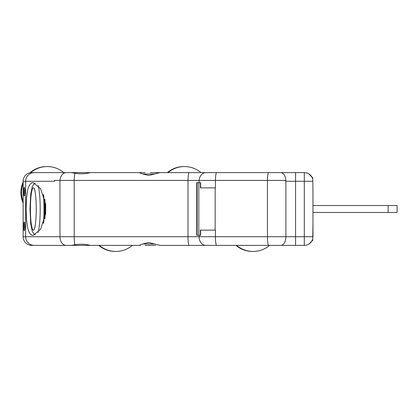 <?xml version="1.0" encoding="UTF-8"?>
<svg xmlns="http://www.w3.org/2000/svg" width="418" height="418" viewBox="0 0 418 418"><rect width="100%" height="100%" fill="white"/><g stroke="black" fill="none" stroke-linecap="round" stroke-linejoin="round"><path stroke-width="0.63" d="M312.967 236.719L312.967 223.296L312.742 238.668A8.663 8.663 0 0 1 304.304 245.382L295.568 245.382L295.568 172.618L150.365 172.618L159.958 172.618L148.735 175.456C144.179 174.484 141.033 173.538 139.298 172.618L70.281 172.618M295.568 245.382L159.958 245.382L148.735 242.544C144.173 243.516 141.028 244.462 139.298 245.382L90.267 245.382C85.444 244.081 80.345 243.872 74.953 244.76L71.431 245.382L31.711 245.382A8.663 8.579 -90 0 1 23.131 236.719L25.66 236.719L25.66 181.281L54.418 181.281L54.413 180.414L285.86 180.414A8.663 5.042 -90 0 0 280.844 172.618M285.102 180.414L285.886 181.281L304.304 181.281L304.304 245.382M312.847 181.281L312.742 179.332A8.663 8.663 0 0 0 304.304 172.618L304.304 181.281L312.847 181.281L312.967 194.704M311.771 176.892L311.541 176.516C309.78 174.008 307.366 172.707 304.304 172.618L295.568 172.618M312.967 193.236L312.967 190.613M311.541 176.516L312.194 177.707M34.239 172.618L31.711 172.618A8.663 8.579 -90 0 0 23.131 181.281L25.66 181.281A8.663 8.579 -90 0 1 34.239 172.618L91.856 172.618M145.166 172.618L138.666 172.618M162.059 172.618L155.559 172.618M207.297 172.618L230.684 172.618M93.433 245.382L71.865 245.361M207.297 245.382L230.684 245.382M23.131 236.719L23.131 181.281M155.559 245.382L150.365 245.382L155.559 245.382M145.166 245.382L150.365 245.382M87.163 245.382L81.959 245.382M312.967 224.764L312.967 228.056M216.639 172.618A8.663 1.207 -90 0 0 215.437 180.414L215.432 187.865L200.389 187.865L200.389 182.666L196.758 182.666L196.758 235.334L197.15 235.334L197.15 182.666M215.432 187.865L215.165 187.865L215.165 230.135L215.432 230.135L200.389 230.135L200.389 235.334L197.15 235.334M200.389 182.666L200.661 182.666L200.661 187.865M200.389 235.334L200.661 235.334L200.661 230.135M24.735 188.784A3.579 0.496 -90 0 0 24.735 194.569M24.286 187.342A4.332 0.601 90 0 1 24.375 187.384A4.332 0.601 90 0 1 24.892 191.674A4.332 0.601 90 0 1 24.375 195.964A4.332 0.601 90 0 1 24.286 196.005A4.332 0.601 90 0 1 23.685 191.674A4.332 0.601 90 0 1 24.286 187.342M24.286 221.995A4.332 0.601 -90 0 0 23.685 226.326A4.332 0.601 -90 0 0 24.286 230.658A4.332 0.601 -90 0 0 24.375 230.616A4.332 0.601 -90 0 0 24.892 226.326A4.332 0.601 -90 0 0 24.375 222.036A4.332 0.601 -90 0 0 24.286 221.995M311.927 177.164L308.986 173.992L311.065 175.858M90.267 172.618C85.444 173.925 80.34 174.128 74.953 173.24L71.431 172.618M24.735 229.216A3.579 0.496 90 0 1 24.735 223.431M311.232 241.923L308.986 244.007L312.967 240.01M312.194 240.293L311.771 241.108M312.847 236.719L285.886 236.719L285.886 181.281M167.367 172.618A25.989 25.733 -90 0 1 183.889 166.552L184.49 166.552A25.989 25.733 -90 0 1 201.016 172.618M167.968 172.618A25.989 25.733 -90 0 1 184.49 166.552M269.641 245.382A25.989 25.733 -90 0 1 253.115 251.448L252.514 251.448A25.989 25.733 -90 0 1 235.992 245.382M253.115 251.448A25.989 25.733 -90 0 1 236.593 245.382M99.343 245.382A25.989 25.733 90 0 0 132.386 245.382M98.737 245.382A25.989 25.733 90 0 0 115.263 251.448L115.864 251.448M23.131 201.638A25.989 25.733 -90 0 1 23.131 183.445M30.634 172.686A25.989 25.733 -90 0 1 63.761 172.618M54.418 181.281L54.418 180.414M45.687 204.235L45.687 213.765L40.562 229.346L33.116 235.423L31.36 234.937L29.809 233.432L28.549 230.945L27.604 227.674L26.465 219.11L26.12 209L26.465 198.89L27.604 190.326L28.549 187.055L29.809 184.568L31.36 183.063L33.116 182.577L40.562 188.654L45.687 204.235M388.15 205.536L388.15 212.464L397.1 212.464L397.1 205.536L312.967 205.536M388.15 212.464L312.967 212.464M312.967 191.888L312.967 226.112M23.131 203.122A25.989 25.733 -90 0 1 23.131 181.961M29.877 172.817A25.989 25.733 -90 0 1 46.633 166.552L47.239 166.552M155.005 243.997L142.94 243.997M142.94 174.003L155.005 174.003M198.811 182.666L198.811 235.334M38.09 185.388A25.989 3.616 90 0 1 40.196 209A25.989 3.616 90 0 1 38.09 232.612M34.475 228.766A21.271 2.963 90 0 1 34.454 228.824A21.271 2.963 90 0 1 30.42 209A21.271 2.963 90 0 1 34.454 189.176A21.271 2.963 90 0 1 34.48 189.255M43.383 194.469A25.989 3.616 90 0 1 43.383 223.531M44.893 218.483A24.631 3.428 -90 0 0 45.154 209A24.631 3.428 -90 0 0 44.893 199.517M44.804 199.151A24.876 3.464 90 0 1 45.087 209A24.876 3.464 90 0 1 44.804 218.849M43.681 222.695A25.885 3.605 -90 0 0 44.23 209A25.885 3.605 -90 0 0 43.681 195.305M267.452 180.414L267.452 236.719L285.886 236.719A8.663 5.042 90 0 1 280.844 245.382M199.083 182.666L199.083 180.414M199.083 235.334L199.083 236.719L215.432 236.719L215.432 230.135M189.202 172.618A8.663 1.207 -90 0 0 188.001 180.414L187.995 236.719L199.083 236.719A8.663 6.751 90 0 0 205.828 245.382M216.639 245.382A8.663 1.207 90 0 1 215.432 236.719L267.452 236.719A8.663 1.207 90 0 0 268.659 245.382M34.239 245.382A8.663 8.579 90 0 1 25.66 236.719L187.995 236.719A8.663 1.207 90 0 0 189.202 245.382M59.957 180.414L59.957 236.719A8.663 6.291 90 0 0 66.248 245.382M267.457 180.414A8.663 1.207 -90 0 1 268.659 172.618M199.114 180.414A8.663 6.751 -90 0 1 205.828 172.618M74.953 244.76A8.663 1.207 90 0 1 74.195 236.719L74.195 180.414A8.663 1.207 -90 0 1 74.953 173.24M59.988 180.414A8.663 6.291 -90 0 1 66.248 172.618M311.927 176.95L312.967 177.99M139.936 245.267L140.49 245.382M139.936 172.733L140.49 172.618M35.368 234.796L33.727 233.787L32.306 231.499L30.744 223.923L29.981 209L30.744 194.077L32.306 186.501L33.727 184.213L35.368 183.204M34.454 189.176C35.52 191.35 36.732 204.392 36.063 216.534C35.697 222.731 35.159 226.828 34.454 228.824M44.898 199.538L44.898 218.462"/></g></svg>
